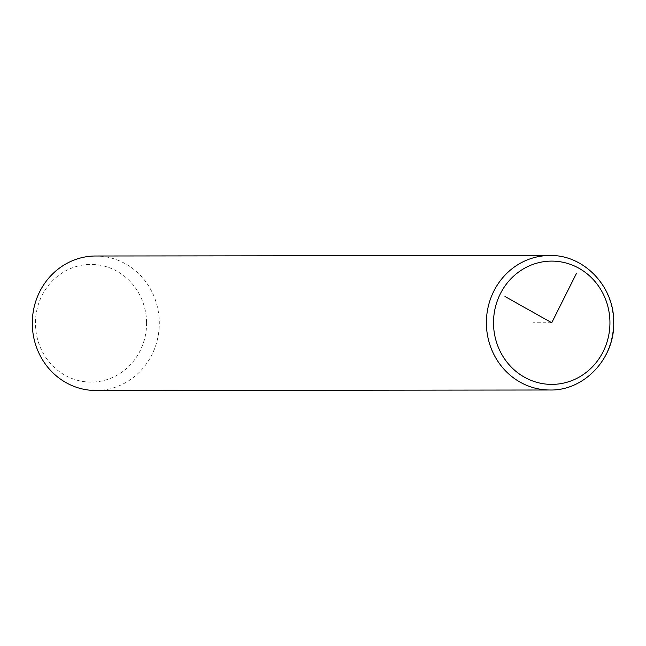 <?xml version="1.0" encoding="UTF-8"?>
<svg xmlns="http://www.w3.org/2000/svg" width="646" height="646" viewBox="0 0 646 646"><rect width="100%" height="100%" fill="white"/><g stroke="black" fill="none" stroke-linecap="round" stroke-linejoin="round"><path stroke-width="0.48" stroke-dasharray="3.23 2.42" d="M95.874 390.491A67.249 63.502 89.9 0 0 159.296 322.419A67.249 63.502 89.9 0 0 95.729 256.002M146.577 322.532A58.843 55.564 89.9 0 0 90.319 264.416A58.843 55.564 89.9 0 0 35.449 323.977A58.843 55.564 89.9 0 0 91.708 382.085A58.843 55.564 89.9 0 0 146.577 322.532M551.732 322.75L533.305 322.766M549.964 389.998A67.249 63.502 89.9 0 0 613.385 321.918A67.249 63.502 89.9 0 0 549.819 255.509"/><path stroke-width="0.97" d="M549.819 255.509L95.729 256.002A67.249 63.502 89.9 0 0 32.3 324.082A67.249 63.502 89.9 0 0 95.874 390.491L549.964 389.998C584.452 390.887 615.04 358.013 613.7 321.926C614.152 286.372 583.774 254.589 549.819 255.509A67.249 63.502 89.9 0 0 486.39 323.581A67.249 63.502 89.9 0 0 549.964 389.998M576.523 273.242L551.732 322.75L504.978 296.49M493.52 323.509A61.645 58.213 89.9 0 0 552.459 384.386A61.645 58.213 89.9 0 0 609.937 321.991A61.645 58.213 89.9 0 0 551.006 261.113A61.645 58.213 89.9 0 0 493.52 323.509"/></g></svg>
